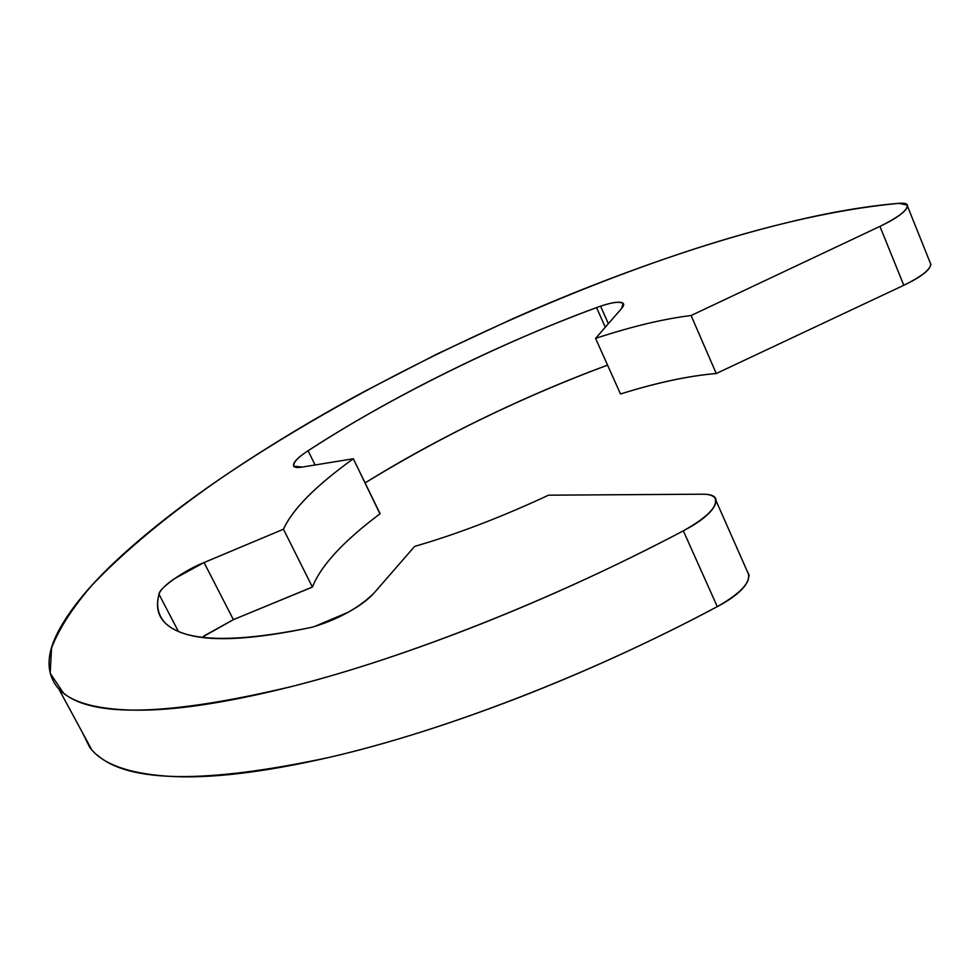 <?xml version="1.0" encoding="UTF-8"?>
<svg xmlns="http://www.w3.org/2000/svg" width="980" height="980" viewBox="0 0 980 980"><rect width="100%" height="100%" fill="white"/><g stroke="black" fill="none" stroke-linecap="round" stroke-linejoin="round"><path stroke-width="1.47" d="M608.372 323.694L600.569 306.177C612.439 302.195 619.96 301.301 623.145 303.494L621.541 308.541L595.583 338.382C631.745 326.499 663.583 318.88 691.084 315.523L716.27 373.515L903.805 285.278C922.78 275.882 931.674 268.557 930.473 263.314M96.849 754.723C128.405 782.947 205.898 783.829 329.329 757.369C442.433 731.35 588.98 675.196 717.287 606.645L683.342 530.829C553.48 599.552 406.002 657.531 293.02 686.184C169.81 715.633 93.272 717.911 63.418 693.007L50.188 673.248L51.573 647.878C59.07 628.695 72.434 607.918 91.667 585.55C124.583 550.968 167.482 515.345 220.39 478.669C345.046 393.948 509.637 312.706 664.734 258.904C753.106 228.316 831.126 209.793 898.807 203.338L907.113 205.041C908.117 209.806 899.064 216.923 879.93 226.38L903.805 285.278L879.93 226.38L691.084 315.523L716.27 373.515C688.56 375.891 656.637 382.715 620.499 393.985L595.583 338.382L621.541 308.541C624.762 304.817 624.297 302.747 620.156 302.305C616.016 301.877 609.474 303.175 600.569 306.177L596.538 307.598L605.297 327.222M930.032 262.358L930.976 264.698L929.261 268.214C925.414 273.396 916.937 279.092 903.805 285.278L716.27 373.515C688.67 375.805 656.735 382.629 620.499 393.985L595.583 338.382C631.757 326.487 663.583 318.868 691.084 315.523L879.93 226.38C893.148 220.12 901.759 214.522 905.753 209.597C909.636 204.722 907.321 202.627 898.807 203.338C865.965 206.106 829.533 212.342 789.537 222.031C749.651 231.684 708.05 243.971 664.734 258.904C614.276 276.286 563.537 296.266 512.516 318.843L437.178 353.927L364.18 391.559C316.221 417.492 271.68 444.234 230.557 471.784C189.287 499.396 153.713 526.677 123.847 553.639C93.798 580.711 72.373 605.836 59.572 629.013C46.648 652.337 45.644 671.41 56.558 686.233C67.608 701.141 92.965 709.104 132.631 710.12C172.823 711.014 226.294 703.028 293.02 686.184C350.571 671.471 413.487 650.634 481.78 623.66C550.245 596.477 617.437 565.534 683.342 530.829C700.235 521.887 710.684 513.495 714.677 505.656C718.524 497.926 714.506 494.104 702.611 494.202L548.53 495.182L702.611 494.202C708.993 494.19 713.134 495.488 715.02 498.097C718.23 506.256 707.67 517.171 683.342 530.829L717.287 606.645C741.297 592.961 751.525 581.618 747.948 572.651M315.082 464.986L308.075 450.763C387.443 398.799 500.045 342.988 596.538 307.598C545.836 326.413 495.586 348.182 445.814 372.902C395.994 397.586 350.08 423.544 308.075 450.763L315.082 464.986M607.563 365.124C521.85 397.108 441.012 436.37 365.075 482.895C397.647 462.683 432.658 443.266 470.118 424.646C515.517 402.057 561.332 382.212 607.563 365.124M314.237 626.624C339.754 618.564 359.758 607.294 374.262 592.802C368.823 599.037 360.224 605.493 348.439 612.157L314.237 626.624L309.57 627.764C231.329 643.554 182.99 641.729 164.554 622.288C157.915 614.582 156.065 605.248 159.005 594.26L178.495 631.61L159.005 594.26C158.809 588.233 184.901 569.968 204.061 562.545L283.453 529.225L204.061 562.545L233.387 619.654L312.424 587.081L283.453 529.225C292.542 509.171 315.842 485.676 353.327 458.763L302.318 467.056L293.988 466.272C292.75 462.842 297.454 457.672 308.075 450.763C299.77 456.153 294.992 460.49 293.755 463.785C292.542 467.08 295.397 468.171 302.318 467.056L353.327 458.763L380.105 513.753C343.319 541.279 320.766 565.717 312.424 587.081L283.453 529.225C292.591 509.159 315.879 485.676 353.327 458.763L379.958 513.851M309.57 627.764C253.845 639.389 213.321 641.716 188.001 634.77C163.133 627.8 153.468 614.288 159.005 594.26C160.034 590.364 165.044 585.256 174.048 578.935L204.061 562.545L233.387 619.654L201.99 637.355M374.262 592.802L414.626 546.399L374.262 592.802M548.53 495.182C501.344 517.171 456.717 534.247 414.626 546.399C456.705 534.247 501.344 517.183 548.53 495.182M82.222 732.17L89.56 747.091C101.504 763.702 127.621 773.428 167.911 776.246C208.728 778.953 262.53 772.669 329.329 757.369C386.929 743.992 449.661 724.232 517.538 698.091C585.575 671.729 652.166 641.251 717.287 606.645C733.983 597.726 744.188 589.115 747.912 580.809L749.161 575.174L747.164 571.144M203.62 636.143L233.387 619.654L312.449 586.996M623.672 304.67L623.145 303.494M58.629 688.646L91.765 749.774M747.642 572.222L716.123 500.878M907.554 206.302L930.314 263.069"/></g></svg>
